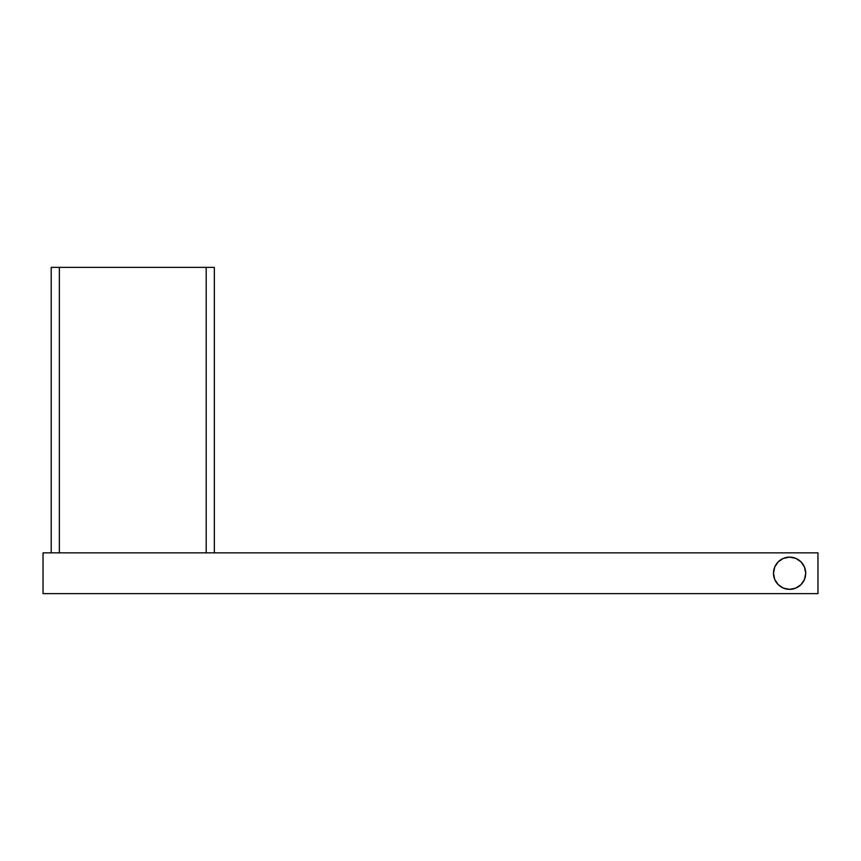 <?xml version="1.0" encoding="UTF-8"?>
<svg xmlns="http://www.w3.org/2000/svg" width="861" height="861" viewBox="0 0 861 861"><rect width="100%" height="100%" fill="white"/><g stroke="black" fill="none" stroke-linecap="round" stroke-linejoin="round"><path stroke-width="1.29" d="M805.713 573.243A16.111 16.111 0 0 1 789.602 589.355A16.111 16.111 0 0 1 773.49 573.243A16.111 16.111 0 0 1 789.602 557.132A16.111 16.111 0 0 1 805.713 573.243L804.486 567.076L800.999 561.856L795.768 558.358L789.602 557.132L783.435 558.358L778.215 561.856L774.717 567.076L773.49 573.243L774.717 579.41L778.215 584.641L783.435 588.128L789.602 589.355L795.768 588.128L800.999 584.641L804.486 579.41L805.713 573.243M43.05 552.848L817.95 552.848L817.95 593.638L817.95 552.848L43.05 552.848L43.05 593.638L43.05 552.848M817.95 593.638L43.05 593.638L817.95 593.638M805.024 568.572L804.486 567.076M214.346 267.362L51.208 267.362L51.208 552.848L51.208 267.362L206.188 267.362L206.188 552.848L206.188 267.362L214.346 267.362L214.346 552.848L214.346 267.362M59.366 552.848L59.366 267.362L59.366 552.848M783.435 558.358L780.658 559.854M776.213 564.299L774.717 567.076M774.717 579.41L776.213 582.197M780.658 586.642L783.435 588.128M804.486 579.41L805.401 576.386"/></g></svg>
